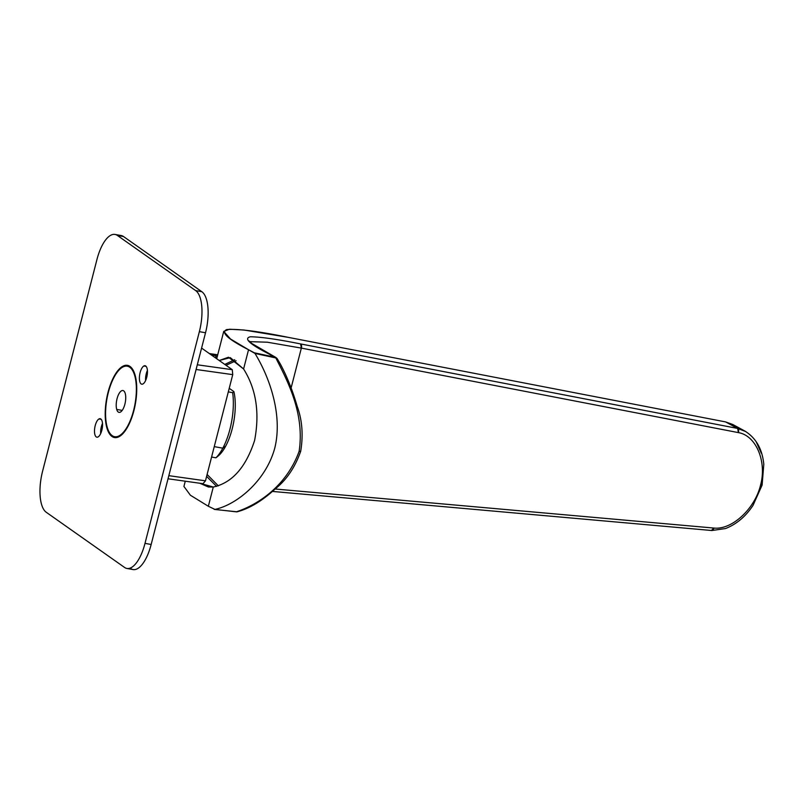 <?xml version="1.0" encoding="UTF-8"?>
<svg xmlns="http://www.w3.org/2000/svg" width="804" height="804" viewBox="0 0 804 804"><rect width="100%" height="100%" fill="white"/><g stroke="black" fill="none" stroke-linecap="round" stroke-linejoin="round"><path stroke-width="1.21" d="M232.266 369.689L201.583 348.082L232.266 369.689L197.302 364.785L232.266 369.689L232.738 374.634L232.266 369.689M205.472 480.822L232.738 374.634L196.086 369.488L232.738 374.634L205.472 480.822L168.83 475.666L205.472 480.822L203 483.696L205.472 480.822M121.444 434.23A35.818 14.261 -79.8 0 0 121.756 434.753M203 483.696L168.026 478.782L203 483.696M215.924 457.808L211.583 457.024L215.924 457.808A44.341 17.658 -79.8 0 0 222.819 448.17A44.341 17.658 100.2 0 1 215.924 457.808L217.16 456.742L215.924 457.808M214.246 446.632L222.819 448.17L214.246 446.632M217.16 456.742A40.25 16.03 -79.8 0 0 225.723 446.069A40.25 16.03 -79.8 0 0 233.884 391.598L229.22 388.312L233.884 391.598L232.647 392.664L233.884 391.598A40.25 16.03 100.2 0 1 225.723 446.069L222.819 448.17A44.341 17.658 -79.8 0 0 232.647 392.664L228.306 391.89L232.647 392.664A44.341 17.658 100.2 0 1 222.819 448.17L225.723 446.069A40.25 16.03 100.2 0 1 218.427 455.767L216.598 457.315M226.024 365.297L236.074 360.725L226.024 365.297M218.346 485.877L207.1 474.46L218.346 485.877M216.628 486.38L206.608 476.38L216.628 486.38M199.764 483.234L213.281 487.023C232.095 482.872 245.873 467.355 254.597 440.471C259.863 412.864 256.195 389.035 243.592 368.986L248.536 349.74C227.753 339.107 220.487 332.384 226.718 329.56C237.924 328.675 258.486 331.288 288.415 337.389L725.6 421.919L288.415 337.389L244.014 330.022L229.512 329.228L223.733 331.399L230.517 339.007L248.536 349.74L243.592 368.986L230.306 357.639L219.231 360.504L228.507 357.227L243.592 368.986C256.195 389.035 259.863 412.864 254.597 440.471C245.873 467.355 232.095 482.872 213.281 487.023L208.407 487.013L199.774 483.234M224.798 364.433L234.678 359.73L224.798 364.423M745.851 431.607L737.65 428.442L725.6 421.919L737.65 428.442L300.585 343.931C277.39 339.258 260.637 336.876 250.325 336.786C243.552 338.394 249.501 343.971 268.164 353.539L275.29 357.277L254.305 352.795L248.536 349.74L254.979 353.438C269.682 377.428 282.857 415.085 274.807 447.969C266.013 480.681 237.029 504.631 214.929 509.414L208.347 506.269L213.281 487.023L208.347 506.269L190.407 495.244L183.925 486.44M208.347 506.269L214.929 509.414C237.029 504.631 266.013 480.681 274.807 447.969C282.857 415.085 269.682 377.428 254.979 353.438L254.305 352.795L275.29 357.277L275.812 357.941L254.979 353.438L275.812 357.941C287.631 381.076 304.887 413.718 299.108 451.386C285.912 487.586 255.662 505.595 236.296 511.836L214.929 509.414L236.296 511.836C255.662 505.595 285.912 487.586 299.108 451.386L300.686 451.305L299.108 451.386C304.887 413.718 287.631 381.076 275.812 357.941L268.164 353.539C249.501 343.971 243.552 338.394 250.325 336.786C260.637 336.876 277.39 339.258 300.585 343.931L737.65 428.442A3.407 1.899 100.9 0 1 738.404 432.612L301.349 348.102A3.407 1.899 -79.1 0 0 300.585 343.931L301.349 348.102L267.36 342.213L249.622 341.64M217.733 354.785L209.392 353.579M725.6 421.919L732.806 424.512L744.856 431.034L737.65 428.442L738.404 432.612C756.383 435.617 766.976 462.059 760.534 485.164C766.976 462.059 756.383 435.617 738.404 432.612L301.349 348.102L291.108 387.97L301.349 348.102L267.36 342.213L249.612 341.64M761.318 453.235L756.383 442.19M272.405 491.425L711.882 530.519A3.407 1.849 95.1 0 0 713.902 528.057C732.112 530.137 755.077 508.399 760.534 485.164L761.639 484.631L760.534 485.164C755.077 508.399 732.112 530.137 713.902 528.057L275.109 489.013L713.902 528.057L711.47 530.399L712.334 530.459M215.412 357.82L216.889 358.051L215.412 357.82M217.351 356.242L210.527 354.383L216.447 355.911L215.211 357.579L216.447 355.911L217.351 356.242M214.125 509.304L214.929 509.414M275.29 357.277A3.407 2.663 -63.1 0 1 275.872 357.468L251.732 343.439L249.039 340.956M216.216 357.951L215.211 357.579L216.216 357.951M277.229 358.715L277.229 358.715A3.407 2.181 148.1 0 0 275.812 357.941L277.229 358.715L280.445 364.232C287.008 376.463 292.586 390.473 297.178 406.291C302.214 420.08 303.379 435.085 300.686 451.305C295.038 467.305 286.616 479.777 275.44 488.711C262.285 500.852 249.511 508.55 237.12 511.806L236.296 511.836A3.407 2.653 76.8 0 0 237.12 511.806L214.547 509.434M116.711 409.417A11.085 4.412 100.2 0 1 117.535 397.055A11.085 4.412 100.2 0 1 122.932 390.533A11.085 4.412 100.2 0 1 125.233 393.478A11.085 4.412 100.2 0 1 124.409 405.839A11.085 4.412 100.2 0 1 119.012 412.362A11.085 4.412 100.2 0 1 116.711 409.417L122.198 410.402L116.711 409.417A11.085 4.412 -79.8 0 0 123.102 408.945A11.085 4.412 -79.8 0 0 125.233 393.478A11.085 4.412 -79.8 0 0 118.841 393.95A11.085 4.412 -79.8 0 0 116.711 409.417M127.866 425.668A35.818 14.261 -79.8 0 0 136.368 388.593A35.818 14.261 -79.8 0 0 127.293 366.192A35.818 14.261 -79.8 0 0 114.078 377.227A35.818 14.261 -79.8 0 0 105.575 414.301A35.818 14.261 -79.8 0 0 114.65 436.703A35.818 14.261 -79.8 0 0 127.866 425.668L127.866 425.668A35.818 14.261 100.2 0 1 107.203 427.185A35.818 14.261 100.2 0 1 114.078 377.227A35.818 14.261 100.2 0 1 134.74 375.709A35.818 14.261 100.2 0 1 127.866 425.668M143.856 365.981L146.147 366.383L143.856 365.981A9.377 3.739 100.2 0 1 145.082 365.719A9.377 3.739 100.2 0 1 147.313 374.151A9.377 3.739 100.2 0 1 142.991 383.93A9.377 3.739 100.2 0 1 141.765 384.191A9.377 3.739 100.2 0 1 139.534 375.759A9.377 3.739 100.2 0 1 143.856 365.981A9.377 3.739 -79.8 0 0 139.414 377.197A9.377 3.739 -79.8 0 0 142.991 383.93A9.377 3.739 -79.8 0 0 147.433 372.714A9.377 3.739 -79.8 0 0 143.856 365.981M147.413 370.463A9.377 3.739 -79.8 0 0 145.594 380.553A9.377 3.739 100.2 0 1 147.413 370.463M130.75 568.569A34.11 13.588 -79.8 0 0 151.162 544.479L205.522 332.766L151.162 544.479L145.001 543.373L199.362 331.66L205.522 332.766L199.362 331.66A34.11 13.588 -79.8 0 0 195.673 290.606L117.354 235.431L123.514 236.537L201.834 291.711L195.673 290.606L201.834 291.711A34.11 13.588 100.2 0 1 205.522 332.766A34.11 13.588 -79.8 0 0 201.834 291.711L123.514 236.537L117.354 235.431A34.11 13.588 -79.8 0 0 115.012 234.436A34.11 13.588 -79.8 0 0 96.942 259.521L42.582 471.234A34.11 13.588 -79.8 0 0 46.27 512.289L124.59 567.463A34.11 13.588 -79.8 0 0 126.931 568.458A34.11 13.588 -79.8 0 0 145.001 543.373L151.162 544.479A34.11 13.588 100.2 0 1 133.092 569.564L126.931 568.458M122.65 366.343L123.886 366.564L122.65 366.343A36.672 14.603 100.2 0 1 127.444 365.358A36.672 14.603 100.2 0 1 136.188 398.312A36.672 14.603 100.2 0 1 119.293 436.552A36.672 14.603 100.2 0 1 114.5 437.537A36.672 14.603 100.2 0 1 105.756 404.583A36.672 14.603 100.2 0 1 122.65 366.343A36.672 14.603 -79.8 0 0 105.294 410.231A36.672 14.603 -79.8 0 0 119.293 436.552A36.672 14.603 -79.8 0 0 136.65 392.664A36.672 14.603 -79.8 0 0 122.65 366.343M117.726 437.255L114.65 436.703M130.379 366.745A36.672 14.603 -79.8 0 0 130.369 366.745A36.672 14.603 100.2 0 1 130.379 366.745L127.293 366.192M115.012 234.436L121.173 235.542A34.11 13.588 100.2 0 1 123.514 236.537A34.11 13.588 -79.8 0 0 118.63 235.662M100.691 433.537A9.377 3.739 100.2 0 1 102.5 423.447A9.377 3.739 -79.8 0 0 100.691 433.537M98.952 418.964A9.377 3.739 100.2 0 1 100.178 418.703A9.377 3.739 100.2 0 1 102.409 427.135A9.377 3.739 100.2 0 1 98.088 436.924A9.377 3.739 100.2 0 1 96.862 437.175A9.377 3.739 100.2 0 1 94.631 428.743A9.377 3.739 100.2 0 1 98.952 418.964L101.234 419.366L98.952 418.964A9.377 3.739 -79.8 0 0 94.51 430.19A9.377 3.739 -79.8 0 0 98.088 436.924A9.377 3.739 -79.8 0 0 102.53 425.698A9.377 3.739 -79.8 0 0 98.952 418.964M199.362 331.66L145.001 543.373A34.11 13.588 100.2 0 1 124.59 567.463L46.27 512.289A34.11 13.588 100.2 0 1 42.582 471.234L96.942 259.521A34.11 13.588 100.2 0 1 117.354 235.431L195.673 290.606A34.11 13.588 100.2 0 1 199.362 331.66M185.272 481.204L183.915 486.48M216.708 358.735L223.733 331.399M711.882 530.519L725.469 528.56C736.474 524.248 745.66 516.53 753.026 505.384L762.112 485.083L763.8 464.32C762.323 449.074 756.011 437.979 744.846 431.034M277.229 358.705L275.872 357.468"/></g></svg>
